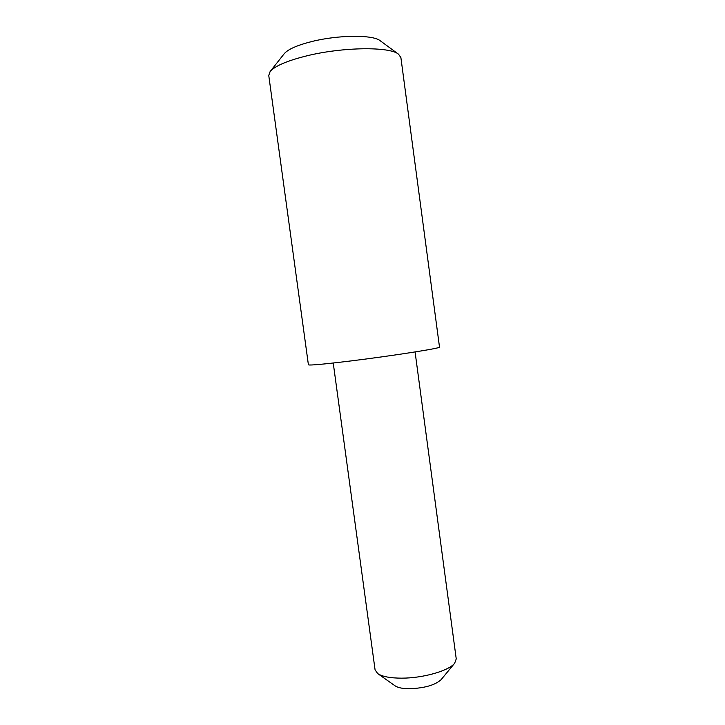 <?xml version="1.0" encoding="UTF-8"?>
<svg xmlns="http://www.w3.org/2000/svg" width="725" height="725" viewBox="0 0 725 725"><rect width="100%" height="100%" fill="white"/><g stroke="black" fill="none" stroke-linecap="round" stroke-linejoin="round"><path stroke-width="1.09" d="M454.675 663.203L441.099 679.688C435.172 685.08 424.687 688.107 409.643 688.75C402.819 688.714 397.998 687.762 395.197 685.904L377.725 673.607C382.247 676.615 390.267 678.138 401.777 678.156C423.119 678.201 449.11 670.716 454.675 663.203L456.243 658.907L415.081 351.951M270.126 71.557L284.245 53.686C288.033 49.255 297.313 45.177 312.076 41.461C338.557 34.818 373.112 34.646 380.172 40.718L398.532 54.203C389.842 46.491 343.043 46.944 307.183 55.753C287.263 60.682 274.911 65.948 270.126 71.557L268.757 75.463L308.406 364.82C309.466 365.509 322.897 364.303 348.698 361.204C390.82 356.093 441.96 348.072 439.504 347.094L400.889 57.601L398.542 54.203M333.237 363.017L375.079 669.882L377.725 673.607"/></g></svg>
